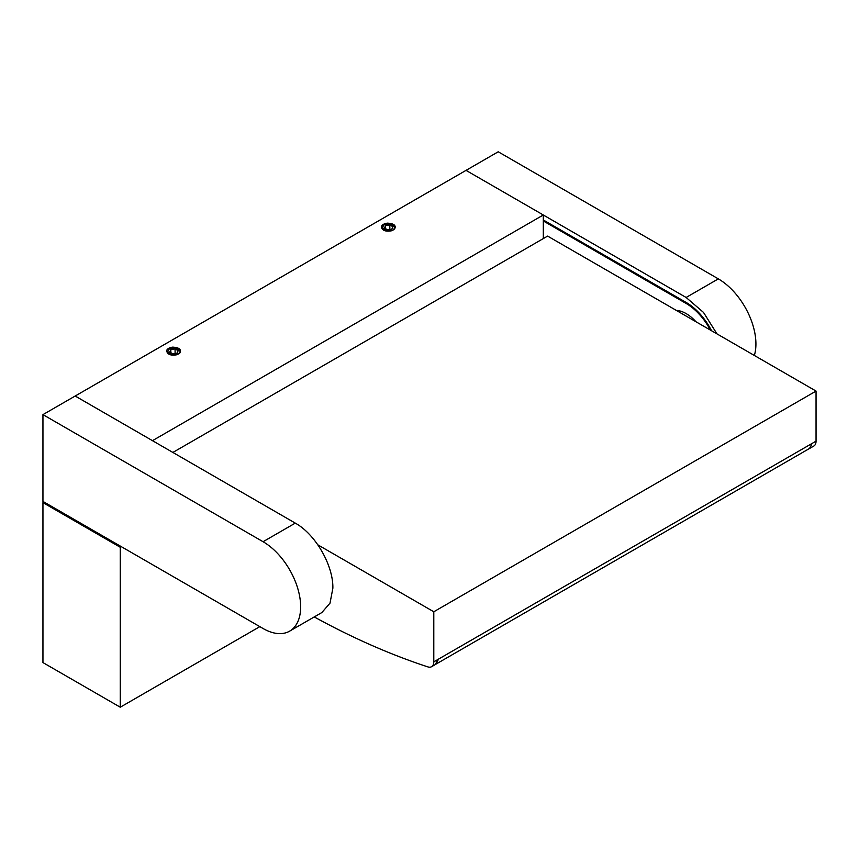 <?xml version="1.0" encoding="UTF-8"?>
<svg xmlns="http://www.w3.org/2000/svg" width="859" height="859" viewBox="0 0 859 859"><rect width="100%" height="100%" fill="white"/><g stroke="black" fill="none" stroke-linecap="round" stroke-linejoin="round"><path stroke-width="1.29" d="M314.244 616.934A858.012 495.375 -120 0 0 427.868 666.895A10.63 6.142 -120 0 0 431.594 666.702L435.438 664.49L437.725 659.572L433.795 661.838L433.795 611.769L317.83 544.821M809.543 448.452L812.12 443.416L437.725 659.572M676.28 310.389A33.404 19.285 60 0 1 695.973 321.749M431.594 666.702A10.63 6.142 -120 0 0 433.795 661.838M810.005 448.226L813.849 446.014A10.63 6.142 -120 0 0 816.05 441.139L816.05 391.081L433.795 611.769M172.874 452.446L547.612 236.096L816.05 391.081M543.317 220.978L686.126 303.452A45.817 26.457 60 0 1 710.382 330.071M75.162 396.031L295.281 523.12C315.36 534.115 333.378 565.319 332.863 588.211L330.006 603.168L321.857 612.542L289.644 631.14A53.151 30.688 60 0 1 263.069 628.509L42.95 501.42L42.95 414.629L498.22 151.785L718.339 278.874L686.126 297.472L703.521 312.44L716.964 333.872M42.95 414.629L263.069 541.718A53.151 30.688 60 0 1 300.65 606.808A53.151 30.688 60 0 1 289.644 631.14M543.317 219.979L686.126 302.432A47.073 27.177 -120 0 1 711.563 330.747M543.317 215.018L686.126 297.472M754.352 355.454A53.151 30.688 -120 0 0 755.92 343.965A53.151 30.688 -120 0 0 718.339 278.874M435.964 664.114L438.562 659.089M436.265 663.964L809.951 448.215L812.056 443.448M543.317 238.577L543.317 214.986L466.007 170.361M75.162 396.01L152.472 440.667L543.317 214.986M121.312 546.668L120.26 547.269L42.95 502.633L42.95 662.579L120.26 707.215L120.26 547.269M259.826 626.64L120.26 707.215M393.207 229.997L395.076 227.388L391.135 223.984L384.188 224.79L382.319 227.388L386.26 230.792L393.207 229.997M178.457 353.983L180.326 351.374L176.385 347.97L169.438 348.775L167.569 351.374L171.51 354.778L178.457 353.983M44.002 502.032L42.95 502.633M166.603 350.697C167.355 354.466 170.748 355.819 176.782 354.767L179.832 353.006C181.657 349.527 179.306 347.562 172.788 347.133A7.441 4.295 -0 0 0 166.603 350.697M175.086 348.926L170.844 349.581L169.717 352.029L172.809 353.822L177.051 353.167L178.178 350.719L175.086 348.926L175.086 353.468M170.844 349.581L170.844 352.684M381.353 226.722C382.105 230.48 385.498 231.844 391.532 230.781L394.582 229.02C396.407 225.541 394.056 223.576 387.538 223.147A7.441 4.295 0 0 0 381.353 226.722M389.836 224.94L385.594 225.595L384.467 228.043L387.559 229.836L391.801 229.181L392.928 226.733L389.836 224.94L389.836 229.482M385.594 225.595L385.594 228.698M816.05 441.139L812.12 443.416M687.017 302.959L686.126 303.452M263.069 541.718L295.281 523.12"/></g></svg>
